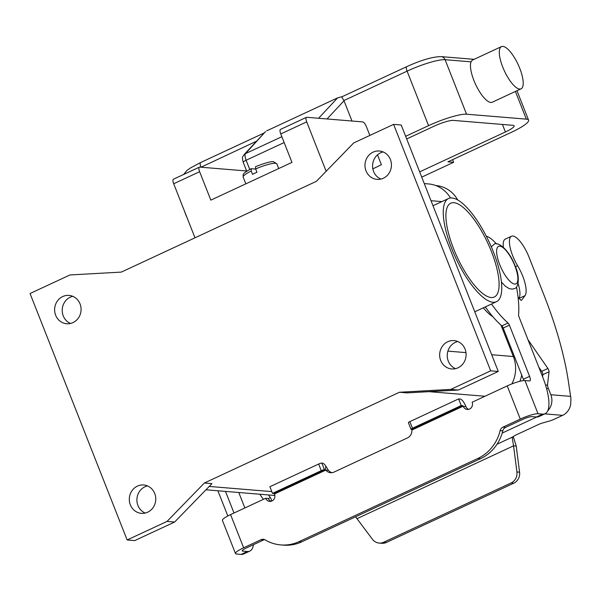 <?xml version="1.0" encoding="UTF-8"?>
<svg xmlns="http://www.w3.org/2000/svg" width="601" height="601" viewBox="0 0 601 601"><rect width="100%" height="100%" fill="white"/><g stroke="black" fill="none" stroke-linecap="round" stroke-linejoin="round"><path stroke-width="0.9" d="M518.062 297.21L520.556 299.899A2.584 0.841 65.1 0 0 521.42 300.342A2.584 0.841 65.1 0 0 521.533 300.245L525.019 295.647A23.274 7.573 65.1 0 0 517.589 265.687A22.237 7.235 -114.9 0 1 511.459 236.246L505.253 239.13A22.237 7.235 65.1 0 0 503.368 247.266M511.459 236.246A22.237 7.235 -114.9 0 1 524.087 247.131A22.237 7.235 -114.9 0 1 528.993 257.078L543.935 294.993A180.991 58.883 -114.9 0 1 568.291 380.854L570.95 398.711L570.687 404.263A14.477 13.462 -85.3 0 1 562.626 415.351L553.912 419.408A5.169 0.894 -21.5 0 1 549.832 420.933L542.613 422.954A5.169 0.894 158.5 0 0 538.541 424.479L516.86 434.561A7.76 1.337 158.5 0 0 513.051 436.769L512.277 438.061M502.196 433.073L536.693 417.026M547.736 410.851A14.477 13.462 94.7 0 0 550.839 394.737L548.292 388.261A5.169 1.683 -114.9 0 1 547.549 384.602L549.051 371.779A2.584 0.841 65.1 0 0 547.894 368.466L527.986 339.715M518.1 283.492A23.274 7.573 -114.9 0 1 519.016 298.239M538.812 367.203L541.689 371.35A2.584 0.841 -114.9 0 1 542.838 374.671L542.59 376.797M483.279 307.832A46.54 15.145 65.1 0 0 492.94 316.757M513.269 436.596L516.221 446.055L513.562 445.837L512.277 438.084M355.582 516.792L372.372 539.195A10.345 9.616 -85.3 0 0 379.126 543.064A10.345 9.616 -85.3 0 0 383.708 542.237L386.368 542.455L513.772 483.181A10.345 9.616 -85.3 0 0 519.572 472.168L516.221 446.055M357.302 518.535L513.562 445.837L516.913 471.95A10.345 9.616 94.7 0 1 511.113 482.964L513.772 483.181M383.708 542.237L511.113 482.964M386.368 542.455A10.345 9.616 94.7 0 1 381.778 543.281L379.126 543.064M263.366 499.356L259.82 494.232M268.519 494.946L270.345 497.583A2.584 0.841 -114.9 0 1 271.502 500.903L271.472 501.159M327.042 118.968L344.012 100.78L341.916 97.227L342.54 96.558M502.714 67.011A23.274 7.573 -114.9 0 1 501.437 46.615A23.274 7.573 -114.9 0 1 519.79 68.424A23.274 7.573 -114.9 0 1 521.067 88.82A23.274 7.573 -114.9 0 1 502.714 67.011M521.067 88.82L492.249 102.223A23.274 7.573 -114.9 0 1 473.896 80.421A23.274 7.573 -114.9 0 1 471.049 61.843L472.198 60.22L501.437 46.615M187.069 217.712A23.274 7.573 -114.9 0 1 185.709 214.497A23.274 7.573 -114.9 0 1 184.537 211.289M421.729 177.137L453.612 162.308L452.568 159.678M453.612 162.308L447.918 161.842L511.098 132.445A31.027 5.341 -21.5 0 0 528.58 120.14L516.988 90.713M405.652 136.307L428.566 125.647A31.027 5.341 -21.5 0 1 466.549 114.213L526.318 119.133A31.027 5.341 -21.5 0 1 528.58 120.14M406.689 138.944L434.26 126.12A15.513 2.674 -21.5 0 1 453.252 120.395L513.014 125.324A15.513 2.674 -21.5 0 1 514.148 125.827A15.513 2.674 -21.5 0 1 505.403 131.98L419.656 171.871M344.012 100.78L351.991 121.026M284.153 142.55L246.125 160.242A7.76 2.524 -114.9 0 1 245.433 153.638L265.507 131.627L244.014 154.667A5.169 4.846 43 0 1 245.433 153.638L281.854 136.697M266.679 130.86L337.619 97.858L318.575 118.269M342.42 96.566L337.619 97.858M255.658 168.926A18.098 3.118 -21.5 0 1 276.851 163.87L273.62 161.744C271.524 161.188 265.492 162.833 255.53 166.657L255.658 168.926L256.965 172.247A18.098 3.118 158.5 0 0 254.681 173.276A18.098 3.118 158.5 0 0 252.533 174.313L251.226 170.992L251.256 168.701L255.71 169.069M491.475 251.669A51.716 16.82 -114.9 0 1 494.315 296.999A51.716 16.82 -114.9 0 1 453.53 248.544A51.716 16.82 -114.9 0 1 450.69 203.221A51.716 16.82 -114.9 0 1 491.475 251.669M451.967 197.977A56.885 18.503 65.1 0 0 448.511 198.533A56.885 18.503 65.1 0 0 453.597 253.164A56.885 18.503 65.1 0 0 493.038 302.243A56.885 18.503 65.1 0 0 496.501 301.687A56.885 18.503 65.1 0 0 491.408 247.056A56.885 18.503 65.1 0 0 451.967 197.977M80.046 303.903A14.221 13.222 94.7 0 1 66.688 323.751A14.221 13.222 94.7 0 1 55.66 315.255A14.221 13.222 94.7 0 1 69.025 295.407A14.221 13.222 94.7 0 1 80.046 303.903M72.766 296.316A14.221 13.222 -85.3 0 0 63.248 315.878A14.221 13.222 -85.3 0 0 70.527 323.466M154.727 493.489A14.221 13.222 94.7 0 1 141.363 513.337A14.221 13.222 94.7 0 1 130.342 504.832A14.221 13.222 94.7 0 1 143.699 484.984A14.221 13.222 94.7 0 1 154.727 493.489M147.448 485.901A14.221 13.222 -85.3 0 0 137.929 505.456A14.221 13.222 -85.3 0 0 145.209 513.044M465.076 349.098A14.221 13.222 94.7 0 1 451.719 368.946A14.221 13.222 94.7 0 1 440.691 360.45A14.221 13.222 94.7 0 1 454.055 340.602A14.221 13.222 94.7 0 1 465.076 349.098M457.797 341.511A14.221 13.222 -85.3 0 0 448.278 361.073A14.221 13.222 -85.3 0 0 455.558 368.661M390.402 159.52A14.221 13.222 94.7 0 1 377.037 179.368A14.221 13.222 94.7 0 1 366.017 170.864A14.221 13.222 94.7 0 1 379.374 151.024A14.221 13.222 94.7 0 1 390.402 159.52M383.122 151.933A14.221 13.222 -85.3 0 0 373.604 171.488A14.221 13.222 -85.3 0 0 380.884 179.075M326.163 171.27L306.705 121.883A5.169 1.683 -114.9 0 1 306.42 117.345L280.479 129.41A5.169 1.683 65.1 0 0 280.765 133.948L291.966 162.383L210.831 200.133L199.63 171.691A5.169 1.683 -114.9 0 1 199.344 167.161A5.169 1.683 -114.9 0 1 199.66 167.108L246.635 170.977M491.498 304.016A77.567 25.234 65.1 0 0 508.033 323A2.584 0.841 -114.9 0 1 509.408 325.171L529.571 376.361A5.169 1.683 -114.9 0 1 529.857 380.891A5.169 1.683 -114.9 0 1 529.541 380.944L524.951 380.568A14.477 2.494 158.5 0 0 507.229 385.902L472.131 402.234A5.169 4.808 94.7 0 1 467.27 409.446A5.169 4.808 94.7 0 1 463.258 406.359L462.815 405.69L461.222 405.562L458.608 398.921L409.844 421.617A2.584 0.443 158.5 0 0 408.387 422.638L410.994 429.272A2.584 0.443 158.5 0 0 411.189 429.362L412.053 429.61L411.88 430.053A7.76 7.212 94.7 0 1 407.493 437.911L334.043 472.085A7.76 7.212 -85.3 0 1 330.603 472.709A7.76 7.212 -85.3 0 1 325.772 470.11L324.435 469.719L321.82 463.086L322.459 463.138A7.76 2.524 -114.9 0 1 325.847 466.151L328.431 470.328A7.76 7.212 -85.3 0 0 331.94 472.679M468.615 409.356A5.169 4.808 94.7 0 1 465.918 406.577L465.843 406.396A7.76 2.524 -114.9 0 0 460.201 399.056L458.608 398.921M524.951 380.568L538.023 413.743A14.477 2.494 -21.5 0 0 520.293 419.077L502.932 427.161A5.169 4.808 94.7 0 0 500.145 430.632A41.371 38.464 -85.3 0 1 477.878 458.443L299.118 541.606L301.777 541.824L480.537 458.661A41.371 38.464 -85.3 0 0 502.804 430.857A5.169 4.808 94.7 0 1 505.584 427.379L522.953 419.303A7.242 1.247 158.5 0 1 531.817 416.628L536.4 417.011A41.371 13.462 65.1 0 0 538.917 416.598L545.122 413.713A41.371 13.462 65.1 0 0 542.853 377.458L518.956 316.787A2.584 0.841 -114.9 0 1 518.573 314.999A103.425 33.648 65.1 0 0 516.484 286.977M538.023 413.743L542.605 414.119A41.371 13.462 65.1 0 0 545.122 413.713M496.434 243.968A36.195 11.78 65.1 0 0 486.314 236.231M485.285 306.901A77.567 25.234 65.1 0 0 501.827 325.885A2.584 0.841 -114.9 0 1 503.202 328.063L523.358 379.246A5.169 1.683 -114.9 0 1 523.809 380.583M301.777 541.824A41.371 38.464 94.7 0 1 283.447 545.137L280.787 544.919A41.371 38.464 94.7 0 1 265.236 539.923A5.169 4.808 -85.3 0 0 260.999 539.713L243.638 547.789A14.477 2.494 -21.5 0 0 235.479 553.536L222.408 520.361A14.477 2.494 158.5 0 1 230.566 514.614L265.665 498.282A5.169 4.808 -85.3 0 0 269.676 501.377A5.169 4.808 -85.3 0 0 274.537 494.157L274.086 493.489L272.501 493.361L269.887 486.727L318.658 464.032A2.584 0.443 -21.5 0 1 321.82 463.086M264.605 539.608A5.169 4.808 -85.3 0 0 263.659 539.931L246.297 548.007A7.242 1.247 158.5 0 0 242.211 550.884A7.242 1.247 158.5 0 0 242.744 551.117L247.327 551.493A41.371 13.462 65.1 0 0 249.843 551.087A41.371 13.462 65.1 0 0 253.442 544.686M265.665 498.282L268.324 498.507A5.169 4.808 -85.3 0 0 271.021 501.287M461.222 405.562L412.451 428.25A2.584 0.443 158.5 0 0 410.994 429.272M299.118 541.606A41.371 38.464 94.7 0 1 280.787 544.919M249.843 551.087L243.638 553.972A41.371 13.462 65.1 0 1 241.121 554.385L236.539 554.002A14.477 2.494 -21.5 0 1 235.479 553.536M244.862 507.965L238.777 492.497M225.495 491.4L234.007 513.014M217.9 490.777L227.824 515.974M328.431 470.328L325.299 469.974L325.847 466.151M272.501 493.361L321.272 470.673A2.584 0.443 -21.5 0 1 324.435 469.719M121.289 272.103L69.956 274.957L30.05 293.521L127.134 539.976L167.033 521.413L204.37 483.009L399.447 392.25L450.788 389.395L490.686 370.832L393.61 124.377L353.704 142.94L316.366 181.344L121.289 272.103M490.686 370.832L498.274 371.463L401.198 125.008L393.61 124.377M450.788 389.395L458.375 390.026L498.274 371.463M399.447 392.25L407.035 392.881L458.375 390.026M204.37 483.009L211.958 483.632L174.621 522.036L167.033 521.413M127.134 539.976L134.722 540.6L174.621 522.036M450.48 197.992A31.027 28.848 -85.3 0 0 428.626 183.944L424.268 183.583M511.827 383.941A31.027 28.848 -85.3 0 0 513.359 356.521L501.001 325.149M435.905 185.574L436.131 185.596A29.99 27.886 94.7 0 1 457.722 199.998M521.706 375.039A29.99 27.886 94.7 0 1 519.865 381.304M306.42 117.345A5.169 1.683 -114.9 0 1 306.735 117.293L362.704 121.905A5.169 1.683 -114.9 0 1 366.467 126.803L369.863 135.428M377.511 154.84L381.402 164.719L372.838 168.866M199.344 167.161L173.411 179.226A5.169 1.683 65.1 0 0 173.697 183.756L194.987 237.816M245.824 183.853L243.172 177.137C243.488 173.854 241.129 174.53 251.083 168.731L251.256 168.701M517.589 265.687L515.425 266.686M562.626 415.351L544.769 413.879M497.012 444.229L513.051 436.769M550.839 394.737L570.642 396.375M548.292 388.261L546.692 389.005M525.019 295.647L519.151 298.381M547.894 368.466L541.689 371.35M549.051 371.779L542.838 374.671M547.549 384.602L545.678 385.474M516.913 471.95L519.572 472.168M268.331 498.522L270.345 497.583M270.848 501.211L271.502 500.903M246.726 171.217L243.21 162.293A5.169 0.894 -21.5 0 1 243.548 161.744A5.169 0.894 -21.5 0 1 246.125 160.242L249.746 169.429M342.224 96.656L406.809 66.613A5.169 1.683 65.1 0 0 406.329 67.838A5.169 1.683 65.1 0 0 407.095 71.143A31.027 5.341 -21.5 0 1 445.078 59.702L471.049 61.843M200.644 167.191A31.027 5.341 -21.5 0 1 200.929 167.055A5.169 1.683 -114.9 0 1 200.171 163.75A5.169 1.683 -114.9 0 1 200.651 162.525L190.427 167.987L187.024 170.421L183.628 174.47M474.099 59.334L441.074 56.614A5.169 4.808 94.7 0 1 445.078 59.702L466.549 114.213M526.318 119.133L515.41 91.45M505.403 131.98L502.436 124.452M200.997 167.221L256.627 141.145M343.915 100.54L407.095 71.143L428.566 125.647M499.664 264.485A20.682 6.731 -114.9 0 1 499.784 246.155A20.682 6.731 -114.9 0 1 514.839 265.74A20.682 6.731 -114.9 0 1 514.719 284.07A20.682 6.731 -114.9 0 1 499.664 264.485M243.172 177.137A18.098 3.118 -21.5 0 1 251.226 170.992M463.258 406.359L465.918 406.577M500.145 430.632L502.804 430.857M477.878 458.443L480.537 458.661M502.932 427.161L505.584 427.379M542.605 414.119L536.4 417.011M529.571 376.361L523.358 379.246M509.408 325.171L503.202 328.063M508.033 323L501.827 325.885M520.293 419.077L507.229 385.902M411.828 429.414L462.815 405.69M412.451 428.25L409.844 421.617M463.191 406.178L411.88 430.053M325.772 470.11L274.462 493.977M230.566 514.614L243.638 547.789M260.999 539.713L263.659 539.931M241.121 554.385L247.327 551.493M242.443 550.351L242.744 551.117M274.086 493.489L325.073 469.772M321.272 470.673L318.658 464.032M209.223 486.442L271.81 491.603M429.031 391.657L484.962 396.262M447.903 351.127L465.985 352.622M491.693 354.733L513.359 356.521M431.015 200.704L441.915 201.598M514.644 357.114L513.547 357.024M306.705 121.883L280.765 133.948M199.63 171.691L173.697 183.756M264.312 132.904L200.651 162.525M406.809 66.613C421.143 60.092 432.562 56.764 441.074 56.614M243.21 162.293C241.474 155.186 243.089 157.334 244.014 154.667M491.31 246.831L493.894 244.517C495.742 241.264 507.597 246.372 515.11 265.852C519.985 276.002 518.836 287.947 514.403 288.593L512.458 289.119L509.295 288.66L505.313 286.181L501.452 282.057M448.511 198.533L433.005 205.745M205.97 489.792L274.867 495.472M474.775 311.791L496.501 301.687M278.699 168.558L276.851 163.87"/></g></svg>
